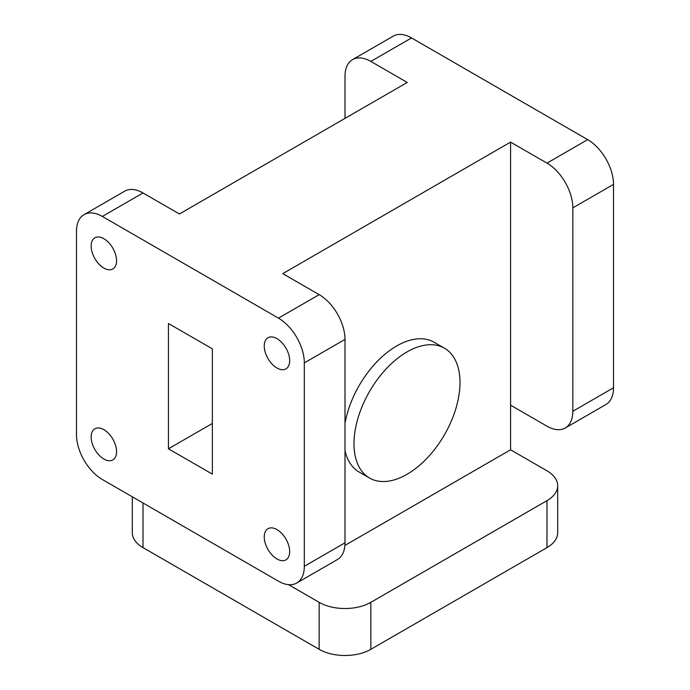 <?xml version="1.0" encoding="UTF-8"?>
<svg xmlns="http://www.w3.org/2000/svg" width="690" height="690" viewBox="0 0 690 690"><rect width="100%" height="100%" fill="white"/><g stroke="black" fill="none" stroke-linecap="round" stroke-linejoin="round"><path stroke-width="1.03" d="M406.997 351.935A74.951 43.272 120 0 0 358.032 417.976A74.951 43.272 120 0 0 369.53 478.041A74.951 43.272 120 0 0 406.997 474.323A74.951 43.272 120 0 0 455.961 408.282A74.951 43.272 120 0 0 444.472 348.226A74.951 43.272 120 0 0 406.997 351.935M444.472 348.226L434.139 342.257A74.951 43.272 120 0 0 396.664 345.966A74.951 43.272 120 0 0 345 423.367M345 450.622A74.951 43.272 120 0 0 359.188 472.072L369.53 478.041M276.957 338.635A17.983 10.384 -120 0 0 267.97 337.746A17.983 10.384 -120 0 0 265.21 352.15A17.983 10.384 -120 0 0 276.957 367.994A17.983 10.384 -120 0 0 285.945 368.883A17.983 10.384 -120 0 0 288.705 354.479A17.983 10.384 -120 0 0 276.957 338.635M276.957 529.592A17.983 10.384 -120 0 0 267.97 528.704A17.983 10.384 -120 0 0 265.21 543.108A17.983 10.384 -120 0 0 276.957 558.952A17.983 10.384 -120 0 0 285.945 559.84A17.983 10.384 -120 0 0 288.705 545.436A17.983 10.384 -120 0 0 276.957 529.592M103.854 429.654A17.983 10.384 -120 0 0 94.866 428.766A17.983 10.384 -120 0 0 92.115 443.17A17.983 10.384 -120 0 0 103.854 459.014A17.983 10.384 -120 0 0 112.85 459.902A17.983 10.384 -120 0 0 115.601 445.499A17.983 10.384 -120 0 0 103.854 429.654M103.854 238.697A17.983 10.384 -120 0 0 94.866 237.809A17.983 10.384 -120 0 0 92.115 252.212A17.983 10.384 -120 0 0 103.854 268.056A17.983 10.384 -120 0 0 112.85 268.945A17.983 10.384 -120 0 0 115.601 254.541A17.983 10.384 -120 0 0 103.854 238.697M212.365 423.436L168.446 448.793L212.365 474.142L212.365 348.864L168.446 323.507L168.446 448.793M565.257 427.998A36.535 21.097 -120 0 0 572.821 411.274L572.821 207.871A36.535 21.097 -120 0 0 546.989 163.125L510.574 142.106L510.574 405.168L546.989 426.187A36.535 21.097 -120 0 0 565.257 427.998L605.932 404.513A36.535 21.097 -120 0 0 613.505 387.789L613.505 184.385A36.535 21.097 -120 0 0 587.664 139.639L411.516 37.933A36.535 21.097 -120 0 0 393.248 36.13L352.564 59.616A36.535 21.097 -120 0 0 345 76.34L345 118.378M352.564 59.616A36.535 21.097 -120 0 1 370.832 61.427L407.247 82.446L179.426 213.978L143.011 192.959L102.336 216.444A36.535 21.097 -120 0 0 84.068 214.633A36.535 21.097 -120 0 0 76.495 231.357L76.495 434.76A36.535 21.097 -120 0 0 102.336 479.507L278.484 581.204A36.535 21.097 -120 0 0 296.752 583.016A36.535 21.097 -120 0 0 304.316 566.292L304.316 362.888A36.535 21.097 -120 0 0 278.484 318.142L102.336 216.444M84.068 214.633L124.743 191.147A36.535 21.097 60 0 1 143.011 192.959M278.484 318.142L319.168 294.656L282.753 273.637L510.574 142.106M304.316 566.292L345 542.806L345 339.402L304.316 362.888M319.168 294.656A36.535 21.097 60 0 1 345 339.402M345 542.806A36.535 21.097 60 0 1 337.436 559.53L296.752 583.016M510.574 405.168L510.574 449.794L546.989 470.813A36.535 21.088 0 0 1 557.684 485.734L557.684 532.706A36.535 21.088 180 0 1 546.989 547.619L546.989 500.647A36.535 21.088 0 0 0 557.684 485.734M344.897 545.454L510.574 449.794M143.011 502.993L143.011 547.619L319.168 649.325L319.168 602.344A36.535 21.088 0 0 0 370.832 602.344L546.989 500.647M288.532 584.663L319.168 602.344M370.832 602.344L370.832 649.325L546.989 547.619M370.832 649.325A36.535 21.088 180 0 1 319.168 649.325M143.011 547.619A36.535 21.088 180 0 1 132.316 532.706L132.316 496.817M546.989 163.125L587.664 139.639M370.832 61.427L411.516 37.933M572.821 207.871L613.505 184.385M572.821 411.274L613.505 387.789"/></g></svg>
